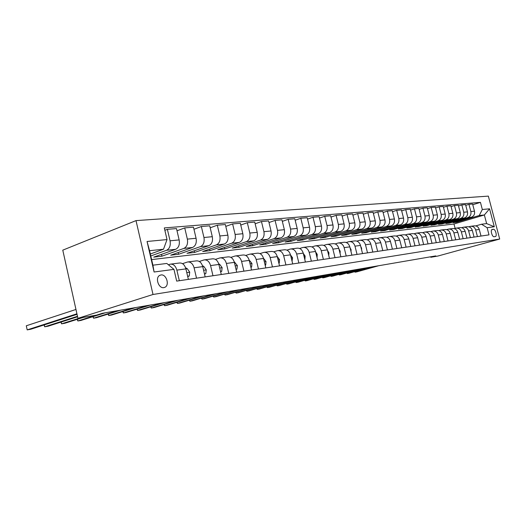 <?xml version="1.0" encoding="UTF-8"?>
<svg xmlns="http://www.w3.org/2000/svg" width="526" height="526" viewBox="0 0 526 526"><rect width="100%" height="100%" fill="white"/><g stroke="black" fill="none" stroke-linecap="round" stroke-linejoin="round"><path stroke-width="0.79" d="M163.875 287.617L164.816 287.334C169.924 285.322 166.354 273.888 160.949 274.96L159.667 275.4C154.874 277.781 158.661 288.774 163.875 287.617M153.013 294.488L77.933 318.335L62.778 250.152L136.017 220.611L488.352 196.119L499.7 239.034L153.013 294.488L136.017 220.611M430.689 256.78L430.814 257.273L435.778 255.906L102.439 313.279L96.639 315.1L77.933 318.335M493.388 229.29L492.145 229.468C490.094 229.796 492.145 237.233 494.151 236.733L495.367 236.549C497.412 236.24 495.393 228.83 493.388 229.29L491.705 229.77M482.322 209.499L489.555 208.809L494.295 226.745L487.122 227.705L481.527 224.234L486.635 223.596L484.361 214.97L479.232 215.515L482.322 209.499L480.442 202.365L164.316 227.922L167.025 239.58L163.514 249.219L149.575 250.705L152.915 265.189L166.814 263.454L173.955 269.365L154.098 272.008L147.056 241.48L167.025 239.58M173.955 269.365L176.683 281.114L489.009 234.872L487.122 227.705M430.814 257.273L437.829 256.057L499.7 239.034M455.122 228.396L453.977 224.004L484.361 214.97L489.555 208.809M481.527 224.234L475.774 225.904M179.34 280.72L176.874 270.108C175.599 265.873 173.409 263.894 170.292 264.164L168.412 264.775M196.52 278.175L194.087 267.793C192.832 263.651 190.649 261.718 187.552 261.987L182.535 263.657M212.977 275.742L210.578 265.577C209.335 261.521 207.172 259.634 204.088 259.903L199.328 261.475M228.757 273.402L226.397 263.454C225.167 259.482 223.024 257.628 219.953 257.904L215.43 259.377M243.906 271.16L241.579 261.409C240.369 257.523 238.239 255.708 235.181 255.984L230.888 257.372M258.463 269.01L256.162 259.45C254.965 255.636 252.855 253.867 249.817 254.137L245.727 255.452M272.448 266.938L270.186 257.562C269.003 253.828 266.906 252.092 263.894 252.368L259.995 253.604M285.914 264.94L283.672 255.748C282.508 252.085 280.43 250.389 277.432 250.659L273.717 251.829M298.873 263.026L296.664 254.005C295.513 250.409 293.449 248.745 290.477 249.015L286.926 250.12M311.359 261.172L309.176 252.322C308.039 248.791 305.994 247.161 303.042 247.43L299.656 248.482M323.391 259.39L321.248 250.698C320.124 247.233 318.092 245.635 315.166 245.905L311.925 246.898M335.009 257.674L332.892 249.133C331.781 245.727 329.769 244.163 326.856 244.432L323.76 245.372M346.22 256.011L344.129 247.621C343.031 244.281 341.039 242.742 338.152 243.005L335.187 243.906M357.049 254.406L354.984 246.161C353.899 242.874 351.927 241.368 349.06 241.631L346.22 242.486M367.523 252.861L365.478 244.754C364.406 241.519 362.453 240.04 359.606 240.303L356.884 241.118M377.642 251.362L375.63 243.387C374.571 240.211 372.632 238.751 369.811 239.014L367.201 239.79M387.438 249.909L385.453 242.065C384.401 238.942 382.481 237.509 379.687 237.772L377.175 238.515M396.926 248.502L394.96 240.79C393.921 237.713 392.021 236.305 389.247 236.569L386.834 237.272M406.111 247.148L404.172 239.554C403.146 236.522 401.259 235.142 398.504 235.398L396.19 236.075M415.014 245.826L413.094 238.35C412.082 235.372 410.214 234.011 407.486 234.267L405.257 234.912M423.647 244.551L421.753 237.187C420.754 234.254 418.893 232.913 416.191 233.169L414.047 233.787M432.017 243.308L430.15 236.056C429.157 233.169 427.322 231.854 424.633 232.104L422.575 232.702M440.144 242.105L438.296 234.964C437.316 232.117 435.495 230.822 432.832 231.072L430.847 231.644M448.034 240.941L446.206 233.899C445.239 231.098 443.438 229.816 440.795 230.072L438.881 230.612M455.7 239.803L453.892 232.867C452.932 230.105 451.144 228.843 448.527 229.093L446.686 229.619M463.143 238.699L461.361 231.861C460.414 229.139 458.639 227.903 456.042 228.146L454.267 228.652M470.389 237.627L468.62 230.888C467.686 228.199 465.924 226.982 463.347 227.225L461.637 227.712M477.424 236.588L475.682 229.934C474.754 227.291 473.012 226.088 470.454 226.331L468.804 226.791M456.285 221.735L456.437 222.314L479.232 215.515M456.437 222.314L453.057 222.702L471.401 217.218C473.946 216.153 474.971 214.148 474.478 211.196L472.598 204.042L468.968 204.338L465.753 205.337M449.191 222.531L449.349 223.129L467.772 217.613C470.323 216.541 471.349 214.523 470.855 211.544L468.968 204.338M449.349 223.129L445.877 223.53L464.366 217.988C466.93 216.903 467.962 214.871 467.463 211.879L465.563 204.621L461.828 204.93L458.527 205.962M441.906 223.353L442.064 223.964L460.631 218.389C463.202 217.304 464.241 215.252 463.741 212.241L461.828 204.93M442.064 223.964L438.5 224.378L457.14 218.77C459.717 217.679 460.756 215.614 460.257 212.576L458.33 205.219L454.49 205.541L451.098 206.6M434.417 224.194L434.581 224.826L453.294 219.184C455.891 218.086 456.93 216.008 456.423 212.951L454.49 205.541M434.581 224.826L430.912 225.246L449.704 219.572C452.301 218.468 453.346 216.377 452.84 213.3L450.894 205.837L446.942 206.166L443.451 207.264M426.717 225.056L426.888 225.713L445.752 220.006C448.362 218.888 449.414 216.784 448.902 213.681L446.942 206.166M426.888 225.713L423.121 226.147L442.05 220.407C444.674 219.283 445.726 217.166 445.213 214.043L443.247 206.475L439.177 206.81L435.581 207.941M418.801 225.943L418.979 226.621L437.987 220.848C440.617 219.717 441.676 217.58 441.156 214.437L439.177 206.81M418.979 226.621L415.099 227.068L434.18 221.255C436.823 220.124 437.882 217.974 437.362 214.805L435.37 207.126L431.182 207.474L427.48 208.644M410.655 226.851L410.832 227.561L429.992 221.716C432.648 220.572 433.713 218.402 433.187 215.213L431.182 207.474M410.832 227.561L406.841 228.021L426.073 222.136C428.736 220.986 429.808 218.803 429.275 215.588L427.263 207.796L422.95 208.151L419.137 209.368M402.272 227.791L402.456 228.521L421.767 222.603C424.443 221.446 425.514 219.25 424.975 216.008L422.95 208.151M402.456 228.521L398.346 228.994L417.729 223.044C420.412 221.88 421.484 219.664 420.951 216.403L418.913 208.487L414.468 208.855L410.543 210.111M393.632 228.757L393.829 229.514L413.285 223.524C415.981 222.353 417.059 220.118 416.52 216.83L414.468 208.855M393.829 229.514L389.595 230L409.123 223.977C411.832 222.794 412.91 220.545 412.371 217.238L410.306 209.203L405.73 209.578L401.673 210.887M384.736 229.75L384.94 230.539L404.547 224.47C407.262 223.28 408.347 221.019 407.801 217.679L405.73 209.578M384.94 230.539L380.574 231.039L400.26 224.937C402.982 223.741 404.073 221.459 403.521 218.093L401.437 209.94L396.709 210.328L392.534 211.682M375.571 230.776L375.774 231.591L395.539 225.45C398.274 224.247 399.365 221.946 398.813 218.553L396.709 210.328M375.774 231.591L371.277 232.111L391.107 225.93C393.862 224.714 394.954 222.399 394.395 218.98L392.284 210.696L387.406 211.097L383.099 212.504M366.116 231.828L366.333 232.676L386.242 226.456C388.997 225.233 390.095 222.899 389.536 219.454L387.406 211.097M366.333 232.676L361.691 233.215L381.672 226.956C384.44 225.72 385.545 223.372 384.973 219.901L382.836 211.478L377.806 211.893L373.355 213.352M356.365 232.913L356.582 233.8L376.642 227.502C379.424 226.259 380.528 223.892 379.956 220.387L377.806 211.893M356.582 233.8L351.795 234.353L371.928 228.008C374.722 226.765 375.827 224.372 375.248 220.848L373.085 212.287L367.884 212.714L363.288 214.233M346.299 234.031L346.529 234.958L366.734 228.573C369.535 227.317 370.646 224.911 370.067 221.347L367.884 212.714M346.529 234.958L341.584 235.53L361.862 229.099C364.676 227.837 365.787 225.411 365.202 221.821L363.012 213.122L357.641 213.569L352.887 215.141M335.904 235.188L336.14 236.154L356.497 229.684C359.317 228.409 360.435 225.963 359.843 222.34L357.641 213.569M336.14 236.154L331.032 236.739L351.46 230.23C354.294 228.948 355.412 226.482 354.82 222.833L352.598 213.983L347.042 214.444L342.13 216.087M325.16 236.384L325.41 237.39L345.911 230.829C348.758 229.54 349.875 227.048 349.277 223.372L347.042 214.444M325.41 237.39L320.13 237.995L340.703 231.394C343.557 230.092 344.681 227.587 344.076 223.879L341.828 214.878L336.081 215.351L330.999 217.06M314.055 237.614L314.318 238.666L334.963 232.019C337.83 230.704 338.954 228.179 338.349 224.431L336.081 215.351M314.318 238.666L308.854 239.291L329.572 232.604C332.445 231.282 333.576 228.731 332.965 224.957L330.683 215.798L324.739 216.291L319.473 218.073M302.568 238.883L302.838 239.981L323.628 233.248C326.514 231.913 327.652 229.343 327.034 225.536L324.739 216.291M302.838 239.981L297.19 240.632L318.046 233.853C320.945 232.512 322.083 229.921 321.458 226.075L319.15 216.758L312.99 217.264L307.539 219.132M290.687 240.198L290.963 241.349L311.892 234.524C314.798 233.169 315.942 230.552 315.311 226.673L312.99 217.264M290.963 241.349L285.118 242.026L306.112 235.148C309.025 233.787 310.169 231.151 309.538 227.239L307.197 217.744L300.806 218.277L295.158 220.223M278.372 241.559L278.668 242.762L299.735 235.839C302.66 234.465 303.804 231.802 303.167 227.857L300.806 218.277M278.668 242.762L272.606 243.459L293.738 236.49C296.671 235.102 297.821 232.42 297.177 228.435L294.803 218.777L288.182 219.322L282.324 221.361M265.617 242.966L265.926 244.228L287.124 237.206C290.069 235.812 291.213 233.103 290.569 229.08L288.182 219.322M265.926 244.228L259.647 244.952L280.904 237.883C283.856 236.476 285.007 233.741 284.356 229.684L281.949 219.842L275.072 220.407L268.996 222.544M252.395 244.419L252.717 245.747L274.039 238.626C277.005 237.206 278.155 234.451 277.491 230.355L275.072 220.407M252.717 245.747L246.194 246.497L267.583 239.323C270.555 237.897 271.705 235.115 271.041 230.98L268.608 220.946L261.461 221.538L255.149 223.774M238.672 245.931L239.008 247.325L260.455 240.099C263.434 238.659 264.591 235.852 263.92 231.67L261.461 221.538M239.008 247.325L232.242 248.108L253.749 240.829C256.734 239.376 257.891 236.542 257.214 232.328L254.742 222.09L247.319 222.708L240.757 225.056M224.424 247.49L224.773 248.962L246.339 241.631C249.337 240.165 250.488 237.305 249.811 233.044L247.319 222.708M224.773 248.962L217.744 249.771L239.363 242.387C242.368 240.908 243.525 238.022 242.834 233.722L240.336 223.287L232.61 223.925L225.785 226.397M209.618 249.114L209.986 250.665L231.657 243.222C234.668 241.736 235.832 238.817 235.135 234.471L232.61 223.925M209.986 250.665L202.681 251.507L224.405 244.011C227.423 242.506 228.58 239.567 227.876 235.175L225.338 224.53L217.304 225.194L210.196 227.797M194.219 250.79L194.607 252.434L216.383 244.879C219.408 243.367 220.565 240.389 219.861 235.957L217.304 225.194M194.607 252.434L187.006 253.308L208.829 245.701C211.86 244.169 213.017 241.171 212.307 236.693L209.729 225.825L201.353 226.515L193.956 229.264M178.202 252.539L178.603 254.275L200.472 246.609C203.509 245.063 204.673 242.032 203.95 237.502L201.353 226.515M178.603 254.275L170.694 255.189L192.595 247.457C195.639 245.905 196.803 242.841 196.073 238.271L193.463 227.173L184.731 227.896L177.012 230.796M161.515 254.347L161.942 256.195L183.883 248.404C186.934 246.839 188.098 243.742 187.361 239.12L184.731 227.896M161.942 256.195L153.697 257.142L175.671 249.298C178.728 247.713 179.885 244.59 179.142 239.915L176.493 228.58L167.38 229.336L164.868 230.289M150.784 255.958L166.578 250.284C169.642 248.686 170.799 245.524 170.049 240.803L167.38 229.336M150.331 253.986L163.514 249.219M453.977 224.004L151.626 259.594M481.014 236.056L479.278 229.454C478.358 226.824 476.622 225.634 474.077 225.878L470.98 226.265M480.442 202.365L472.782 204.732M474.071 237.081L472.315 230.388C471.381 227.725 469.633 226.515 467.068 226.759L463.873 227.16M466.937 238.14L465.162 231.348C464.221 228.646 462.453 227.416 459.869 227.666L456.575 228.08M459.599 239.225L457.804 232.341C456.851 229.599 455.069 228.35 452.459 228.6L449.059 229.027M452.044 240.343L450.23 233.36C449.27 230.579 447.475 229.31 444.845 229.56L441.334 230M444.279 241.493L442.438 234.405C441.465 231.585 439.651 230.296 437.001 230.546L433.378 231.006M436.271 242.677L434.417 235.484C433.431 232.617 431.603 231.315 428.927 231.565L425.179 232.038M428.032 243.9L426.152 236.595C425.153 233.689 423.312 232.36 420.609 232.61L416.743 233.103M419.531 245.155L417.631 237.739C416.625 234.787 414.764 233.439 412.042 233.695L408.038 234.195M410.773 246.457L408.847 238.922C407.828 235.918 405.947 234.55 403.212 234.806L399.07 235.326M401.739 247.792L399.786 240.139C398.754 237.088 396.86 235.694 394.099 235.957L389.812 236.496M392.409 249.173L390.437 241.395C389.391 238.298 387.478 236.878 384.697 237.141L380.252 237.699M382.777 250.6L380.778 242.696C379.726 239.547 377.793 238.1 374.985 238.363L370.383 238.942M372.829 252.072L370.804 244.038C369.732 240.836 367.786 239.363 364.959 239.626L360.185 240.231M362.539 253.598L360.488 245.425C359.409 242.164 357.443 240.671 354.59 240.934L349.645 241.559M351.901 255.169L349.823 246.858C348.731 243.545 346.746 242.019 343.873 242.282L338.737 242.933M340.887 256.8L338.783 248.344C337.679 244.971 335.68 243.413 332.78 243.683L327.448 244.353M329.486 258.49L327.35 249.876C326.232 246.444 324.213 244.86 321.294 245.129L315.758 245.826M317.671 260.238L315.508 251.467C314.377 247.976 312.339 246.359 309.4 246.628L303.647 247.358M305.422 262.053L303.232 253.124C302.082 249.561 300.03 247.917 297.065 248.187L291.082 248.936M292.712 263.934L290.49 254.834C289.333 251.204 287.262 249.528 284.277 249.797L278.044 250.58M279.516 265.886L277.261 256.616C276.091 252.914 274 251.198 270.995 251.467L264.506 252.289M265.808 267.918L263.519 258.457C262.336 254.689 260.225 252.934 257.207 253.21L250.435 254.058M251.546 270.029L249.232 260.383C248.029 256.53 245.912 254.742 242.867 255.018L235.806 255.906M236.713 272.225L234.366 262.382C233.15 258.45 231.013 256.622 227.949 256.898L220.578 257.825M221.268 274.513L218.882 264.46C217.652 260.449 215.496 258.582 212.419 258.851L204.719 259.824M205.166 276.9L202.747 266.629C201.497 262.533 199.328 260.62 196.237 260.889L188.183 261.909M188.367 279.385L185.915 268.891C184.652 264.709 182.469 262.75 179.359 263.02L170.93 264.085M486.635 223.596L494.295 226.745M154.098 272.008L152.915 265.189M147.056 241.48L149.575 250.705M355.004 271.567L355.162 272.179L377.181 265.992M354.445 271.725L355.162 272.179L356.694 271.909L378.694 265.729M347.213 272.915L347.37 273.546L369.522 267.307M346.641 273.079L347.37 273.546L348.942 273.27L371.067 267.044M339.224 274.302L339.388 274.953L361.664 268.661M338.645 274.46L339.388 274.953L340.999 274.671L363.249 268.385M331.032 275.716L331.196 276.393L353.597 270.048M330.446 275.887L331.196 276.393L332.853 276.104L355.228 269.766M322.629 277.169L322.8 277.873L345.326 271.475M322.037 277.34L322.8 277.873L324.496 277.57L346.996 271.186M314.002 278.662L314.18 279.385L336.831 272.935M313.404 278.833L314.18 279.385L315.922 279.082L338.547 272.639M305.152 280.194L305.336 280.943L328.106 274.434M304.547 280.371L305.336 280.943L307.125 280.628L329.868 274.131M296.066 281.765L296.256 282.541L319.144 275.979M295.448 281.943L296.256 282.541L298.091 282.219L320.959 275.67M286.729 283.376L286.926 284.185L309.932 277.564M286.105 283.56L286.926 284.185L288.807 283.849L311.793 277.241M277.136 285.033L277.334 285.868L300.458 279.194M276.505 285.217L277.334 285.868L279.273 285.526L302.378 278.865M267.274 286.736L267.484 287.604L290.72 280.871M266.656 286.933L267.484 287.604L269.476 287.255L292.693 280.529M391.206 244.432L390.917 243.301M257.129 288.485L257.345 289.385L280.693 282.594M256.524 288.662L257.345 289.385L259.397 289.024L282.725 282.245M381.652 246.148L381.172 244.261M246.701 290.286L246.924 291.22L270.377 284.375M246.102 290.457L246.924 291.22L249.028 290.852L272.461 284.014M371.777 247.91L371.132 245.346M235.964 292.134L236.194 293.107L259.752 286.203M235.378 292.305L236.194 293.107L238.363 292.726L261.902 285.828M361.572 249.738L361.618 248.2L360.764 246.51M224.904 294.041L225.148 295.053L248.805 288.084M224.332 294.205L225.148 295.053L227.383 294.659L251.02 287.702M351.013 251.632L351.085 249.666L350.046 247.746M213.517 295.993L213.766 297.052L237.515 290.03M212.964 296.164L213.766 297.052L216.068 296.651L239.803 289.635M340.085 253.585L340.19 251.178L338.961 249.054M201.78 298.012L202.043 299.116L225.878 292.029M201.241 298.176L202.043 299.116L204.417 298.702L228.238 291.628M328.77 255.61L328.914 252.75L327.488 250.422M189.682 300.09L189.952 301.247L213.872 294.1M189.163 300.247L189.952 301.247L192.398 300.813L216.304 293.679M317.053 257.635L317.231 254.374L315.6 251.855M177.203 302.233L177.479 303.436L201.478 296.23M176.697 302.384L177.479 303.436L180.01 302.996L203.989 295.796M304.922 259.377L305.126 256.057L303.285 253.354M164.322 304.436L164.612 305.698L188.683 298.433M163.842 304.587L164.612 305.698L167.222 305.244L191.273 297.986M292.048 261.231L292.574 257.806L290.51 254.926M151.028 306.717L151.33 308.039L175.454 300.708M150.567 306.855L151.33 308.039L154.019 307.565L178.136 300.247M278.846 263.131L279.28 263.072L279.543 259.62L277.255 256.57M137.286 309.064L137.602 310.452L161.778 303.061M136.852 309.196L137.602 310.452L140.383 309.965L164.553 302.588M278.859 263.204L279.28 263.072M265.124 265.111L265.722 265.025L266.011 261.501L263.48 258.286M123.091 311.491L123.419 312.95L147.635 305.494M122.676 311.616L123.419 312.95L126.293 312.444L150.502 305.001M265.15 265.203L265.722 265.025M250.863 267.162L251.632 267.05L251.954 263.46L249.153 260.068M108.402 313.996L108.751 315.528L132.993 308.019M108.021 314.114L108.751 315.528L111.722 315.008L135.964 307.506M250.889 267.287L251.632 267.05M236.016 269.299L236.97 269.167L237.331 265.492L234.241 261.902M93.207 316.58L93.569 318.197L117.831 310.629M92.859 316.691L93.569 318.197L96.646 317.658L120.908 310.097M236.056 269.457L236.97 269.167M220.558 271.528L221.709 271.363L222.11 267.609L219.644 264.256L218.704 263.809M77.48 319.256L77.855 320.965L96.317 315.153M77.158 319.361L77.855 320.965L81.043 320.406L105.305 312.786M220.604 271.718L221.709 271.363M204.45 273.849L205.817 273.651L206.251 269.818L203.766 266.386L202.51 265.775M61.18 322.024L61.575 323.832L80.024 317.974M60.891 322.116L61.575 323.832L64.876 323.247L83.332 317.402M203.417 269.47L203.24 268.727M204.502 274.072L205.817 273.651M187.637 276.268L189.242 276.038L189.722 272.12L187.217 268.608L185.599 267.813M44.283 324.884L44.697 326.797L77.48 316.304M44.033 324.969L44.697 326.797L48.122 326.199L77.585 316.777M186.658 272.06L186.283 270.476M187.703 276.538L189.242 276.038M75.961 309.459L26.3 325.778L27.194 329.881L76.921 313.798M26.3 325.778L27.194 329.881L30.745 329.256L77.039 314.318M467.772 217.613L471.401 217.218M460.631 218.389L464.366 217.988M453.294 219.184L457.14 218.77M445.752 220.006L449.704 219.572M437.987 220.848L442.05 220.407M429.992 221.716L434.18 221.255M421.767 222.603L426.073 222.136M413.285 223.524L417.729 223.044M404.547 224.47L409.123 223.977M395.539 225.45L400.26 224.937M386.242 226.456L391.107 225.93M376.642 227.502L381.672 226.956M366.734 228.573L371.928 228.008M356.497 229.684L361.862 229.099M345.911 230.829L351.46 230.23M334.963 232.019L340.703 231.394M323.628 233.248L329.572 232.604M311.892 234.524L318.046 233.853M299.735 235.839L306.112 235.148M287.124 237.206L293.738 236.49M274.039 238.626L280.904 237.883M260.455 240.099L267.583 239.323M246.339 241.631L253.749 240.829M231.657 243.222L239.363 242.387M216.383 244.879L224.405 244.011M200.472 246.609L208.829 245.701M183.883 248.404L192.595 247.457M166.578 250.284L175.671 249.298M470.855 211.544L474.478 211.196M475.682 229.934L479.278 229.454M468.62 230.888L472.315 230.388M463.741 212.241L467.463 211.879M461.361 231.861L465.162 231.348M456.423 212.951L460.257 212.576M453.892 232.867L457.804 232.341M448.902 213.681L452.84 213.3M446.206 233.899L450.23 233.36M441.156 214.437L445.213 214.043M438.296 234.964L442.438 234.405M433.187 215.213L437.362 214.805M430.15 236.056L434.417 235.484M424.975 216.008L429.275 215.588M421.753 237.187L426.152 236.595M416.52 216.83L420.951 216.403M413.094 238.35L417.631 237.739M407.801 217.679L412.371 217.238M404.172 239.554L408.847 238.922M398.813 218.553L403.521 218.093M394.96 240.79L399.786 240.139M389.536 219.454L394.395 218.98M385.453 242.065L390.437 241.395M379.956 220.387L384.973 219.901M375.63 243.387L380.778 242.696M370.067 221.347L375.248 220.848M365.478 244.754L370.804 244.038M359.843 222.34L365.202 221.821M354.984 246.161L360.488 245.425M349.277 223.372L354.82 222.833M344.129 247.621L349.823 246.858M338.349 224.431L344.076 223.879M332.892 249.133L338.783 248.344M327.034 225.536L332.965 224.957M321.248 250.698L327.35 249.876M315.311 226.673L321.458 226.075M309.176 252.322L315.508 251.467M303.167 227.857L309.538 227.239M296.664 254.005L303.232 253.124M290.569 229.08L297.177 228.435M283.672 255.748L290.49 254.834M277.491 230.355L284.356 229.684M270.186 257.562L277.261 256.616M263.92 231.67L271.041 230.98M256.162 259.45L263.519 258.457M249.811 233.044L257.214 232.328M241.579 261.409L249.232 260.383M235.135 234.471L242.834 233.722M226.397 263.454L234.366 262.382M219.861 235.957L227.876 235.175M210.578 265.577L218.882 264.46M203.95 237.502L212.307 236.693M194.087 267.793L202.747 266.629M187.361 239.12L196.073 238.271M176.874 270.108L185.915 268.891M170.049 240.803L179.142 239.915M361.217 248.331L361.618 248.272M350.559 249.811L351.085 249.738M339.533 251.349L340.19 251.257M328.112 252.94L328.908 252.828M316.277 254.591L317.231 254.452M304.008 256.293L305.119 256.142M291.279 258.069L292.568 257.891M278.063 259.91L279.536 259.706M264.335 261.823L266.005 261.586M250.054 263.809L251.947 263.546M235.201 265.88L237.318 265.584M234.34 262.277L234.885 262.204M219.73 268.036L222.097 267.708M218.862 264.361L219.644 264.256M203.608 270.279L206.245 269.91M202.72 266.524L203.766 266.386M186.789 272.626L189.708 272.218M185.888 268.786L187.217 268.608M163.994 287.597L164.816 287.334"/></g></svg>
